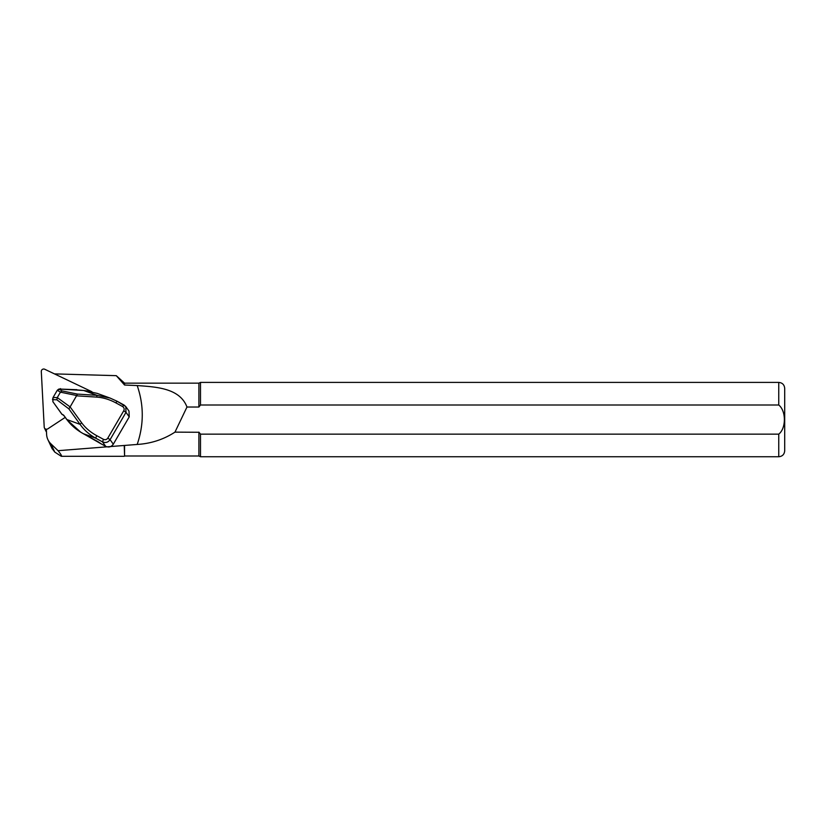 <?xml version="1.0" encoding="UTF-8"?>
<svg xmlns="http://www.w3.org/2000/svg" width="826" height="826" viewBox="0 0 826 826"><rect width="100%" height="100%" fill="white"/><g stroke="black" fill="none" stroke-linecap="round" stroke-linejoin="round"><path stroke-width="1.24" d="M101.278 443.903L105.707 446.35C108.805 447.651 111.334 446.938 113.307 444.202L129.238 416.872L129.001 411.08M46.339 429.21L46.607 434.455A14.868 14.403 -25 0 0 50.923 443.851L58.068 450.686L137.188 444.45C143.951 424.657 143.951 405.029 137.188 385.556L124.561 385.03L116.27 375.665L54.464 373.889M124.561 385.03L124.561 383.15L116.27 375.665M51.976 448.373L54.774 452.09L61.289 456.303C62.105 456.251 61.031 454.383 58.068 450.686M124.561 445.575L124.561 456.004L124.261 445.947M124.561 383.15L198.901 383.15L200.491 382.407L200.491 405.008L778.753 405.008C786.249 410.945 786.238 428.302 778.753 434.146L200.491 434.146L200.491 456.747L778.753 456.747C782.367 456.396 784.349 454.414 784.7 450.8L784.7 388.354C784.349 384.74 782.367 382.758 778.753 382.407L778.753 405.008M198.901 383.15L198.901 407.032L200.491 405.008M124.561 456.004L198.901 456.004L198.901 432.132L200.491 434.146L778.753 434.146L778.753 456.747M137.188 385.556C156.486 386.95 179.841 388.158 186.975 407.032L174.967 432.132L199.004 432.277M186.975 407.032L198.901 407.032M174.967 432.132C163.589 439.494 151.003 443.603 137.188 444.45M61.289 456.303L124.261 456.303M57.273 397.585L70.117 406.898L81.681 422.85C85.429 427.93 90.416 432.194 96.663 435.632L103.457 439.318C105.232 440.072 106.678 439.659 107.814 438.09L123.745 410.759C124.54 409.015 124.148 407.6 122.568 406.526L123.941 404.957L125.789 406.588L125.996 412.339L110.075 439.68C108.103 442.416 105.583 443.149 102.517 441.889L95.723 438.193C89.156 434.507 83.953 429.902 80.091 424.368L68.857 408.87L56.86 399.784L57.252 397.616L60.432 392.164L62.033 390.905L77.458 394.095L97.014 395.324L110.013 398.049L117.085 401.26M103.457 439.318L102.517 441.889L105.707 446.35M110.013 398.049L97.158 393.362L83.767 390.502L58.945 389.036L76.581 389.696M70.117 406.898L76.694 395.52L60.432 392.164L57.283 390.264L53.081 397.482L52.874 401.673L62.002 414.332M57.283 390.264L59.389 389.345L62.033 390.905M122.568 406.526L115.774 402.83C109.486 399.464 103.126 397.554 96.694 397.1L97.014 395.324L83.767 390.502L89.858 391.297M76.694 395.52L77.458 394.095M81.681 422.85A2.375 0.578 144 0 0 80.091 424.368L66.854 419.536C70.933 425.153 76.395 429.85 83.23 433.64L101.495 444.058M69.911 407.166L68.857 408.87M96.663 435.632L95.723 438.193L83.25 433.66L80.7 432.174L66.834 419.639L64.149 415.808L66.937 419.649M115.774 402.83L117.147 401.271L123.879 404.957M77.407 389.944L76.446 389.614A0.599 0.599 0 0 0 76.312 389.593L76.322 389.604M63.437 415.013L64.149 415.808M52.957 401.787L61.94 414.311A0.599 0.599 0 0 0 62.157 414.487L62.983 414.714M62.508 414.476L64.129 415.912M91.965 391.772L44.738 369.253A2.375 2.302 155 0 0 41.3 371.514L44.212 427.073A2.375 2.302 -25 0 0 47.856 428.818L65.202 417.398M46.473 431.833A2.375 2.302 155 0 1 45.895 431.079L44.418 427.909M50.923 443.851L54.774 452.09M123.745 410.759L125.996 412.339L129.238 416.872M107.814 438.09L110.075 439.68L113.307 444.202M60.484 388.612L59.389 389.345M96.694 397.1L76.56 395.83M53.081 397.482L57.252 397.616M56.86 399.784L53.38 399.67M97.871 441.6L83.25 433.66M200.491 382.407L778.753 382.407M198.901 456.004L200.491 456.747M52.214 448.879L47.908 439.659M125.728 406.526L117.158 401.271L110.219 398.132M57.82 389.789L58.914 389.056M52.513 399.701L53.019 397.678M128.98 411.059L125.779 406.568M101.381 443.985L97.85 441.59M83.787 390.481L77.561 389.955"/></g></svg>
